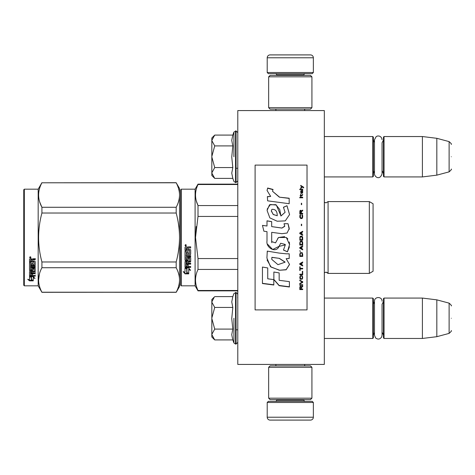 <?xml version="1.0" encoding="UTF-8"?>
<svg xmlns="http://www.w3.org/2000/svg" width="475" height="475" viewBox="0 0 475 475"><rect width="100%" height="100%" fill="white"/><g stroke="black" fill="none" stroke-linecap="round" stroke-linejoin="round"><path stroke-width="0.71" d="M324.324 364.426L324.324 110.574L237.791 110.574L237.791 364.426L324.324 364.426M290.29 364.426L305.354 364.426M237.791 291.965L237.702 290.866L198.01 290.866L237.791 290.866M237.791 296.994L237.702 291.965M237.791 298.9L237.702 296.994M237.791 314.503L237.791 300.111M324.324 176.926L372.786 176.926L372.786 136.539L324.324 136.539M372.786 176.926L373.368 176.344L373.368 137.115L372.786 136.539M384.037 176.926L383.462 176.344L383.462 137.115L384.037 136.539L384.037 176.926L422.406 176.926L422.406 136.539L384.037 136.539M436.828 138.308L449.113 141.603L449.113 171.861L436.828 175.15L436.828 138.308L422.406 136.539M451.25 156.732C451.25 172.651 451.25 172.651 451.25 156.732C451.25 140.808 451.25 140.808 451.25 156.732M324.324 338.461L372.786 338.461L372.786 298.074L324.324 298.074M372.786 338.461L373.368 337.885L373.368 298.656L372.786 298.074M384.037 338.461L383.462 337.885L383.462 298.656L384.037 298.074L384.037 338.461L422.406 338.461L422.406 298.074L384.037 298.074M436.828 299.85L449.113 303.139L449.113 333.397L436.828 336.692L436.828 299.85L422.406 298.074M451.25 318.268C451.25 334.192 451.25 334.192 451.25 318.268C451.25 302.349 451.25 302.349 451.25 318.268M383.462 301.536L382.048 304.327L382.048 335.303L382.048 332.209L383.462 335M382.048 335.303L381.657 336.977C380.018 339.328 378.023 339.684 375.672 338.046L374.49 335.303L374.49 301.233C374.258 296.358 382.28 296.358 382.048 301.233M383.462 140L382.048 142.791L382.048 173.767L382.048 170.673L383.462 173.464M382.048 173.767C379.78 180.862 374.348 176.736 374.49 173.767L374.49 139.697L376.253 136.503L377.863 135.939L379.561 136.147L380.861 136.948L381.805 138.373L382.048 139.697M211.826 137.982L214.724 135.084L211.826 140.38L211.826 137.982M214.314 177.971L211.826 175.483L211.826 173.084L214.724 178.38L232.809 178.38L231.752 173.126L232.809 167.556L231.752 157.053L232.809 145.908L231.752 140.333L232.809 135.084L214.724 135.084M233.914 156.732L233.914 132.05L233.914 156.732M211.826 173.084L211.826 140.38M211.826 140.606L214.724 145.908L211.826 156.501M232.809 145.908L214.724 145.908M211.826 156.958L214.724 167.556L211.826 172.852M232.809 167.556L214.724 167.556M214.724 178.38L214.296 177.953M214.314 339.506L211.826 337.018L211.826 299.517L214.314 297.035M214.302 297.047L211.826 301.916M211.826 334.62L214.724 339.916L232.809 339.916L231.752 334.667L232.809 329.092L231.752 318.588L232.809 307.444L231.752 301.874L232.809 296.62L214.724 296.62M233.914 318.268L233.914 342.95L233.914 318.268M211.826 302.147L214.724 307.444L211.826 318.042M232.809 307.444L214.724 307.444M211.826 318.499L214.724 329.092L211.826 334.394M232.809 329.092L214.724 329.092M214.724 339.916L214.296 339.488M313.363 72.503L267.211 72.503L268.363 73.655L312.212 73.655L313.363 72.503L313.363 57.79A2.886 2.886 -137.2 0 0 310.478 54.904L300.384 54.904M275.892 110.574L275.892 109.137M304.683 110.574L304.683 109.137M303.988 75.382L303.988 74.807L276.587 74.807L276.587 75.382M275.435 73.655A1.152 1.152 137.8 0 1 276.587 74.807M305.146 73.655A1.152 1.152 -137.8 0 0 303.988 74.807M267.211 72.503L267.211 57.79L313.363 57.79M280.191 54.904L270.097 54.904A2.886 2.886 137.2 0 0 267.211 57.79M270.097 54.904L310.478 54.904M267.211 402.497L313.363 402.497L312.212 401.345L268.363 401.345L267.211 402.497L267.211 417.21A2.886 2.886 42.8 0 0 270.097 420.096L280.191 420.096M304.683 364.426L304.683 365.863M275.892 364.426L275.892 365.863M276.587 399.617L276.587 400.193L303.988 400.193L303.988 399.617M305.146 401.345A1.152 1.152 -42.2 0 1 303.988 400.193M275.435 401.345A1.152 1.152 42.2 0 0 276.587 400.193M313.363 402.497L313.363 417.21L267.211 417.21M300.384 420.096L310.478 420.096A2.886 2.886 -42.8 0 0 313.363 417.21M310.478 420.096L270.097 420.096M311.921 398.175L310.478 399.617L270.097 399.617L268.654 398.175L311.921 398.175L311.921 367.306L268.654 367.306L270.097 365.863L310.478 365.863L311.921 367.306M268.654 367.306L268.654 398.175M268.654 76.825L270.097 75.382L310.478 75.382L311.921 76.825L268.654 76.825L268.654 107.694L311.921 107.694L310.478 109.137L270.097 109.137L268.654 107.694M311.921 107.694L311.921 76.825M180.672 285.238L181.248 285.819L180.672 285.238L180.672 242.013M180.672 242.084L180.672 280.767L180.672 242.084M180.672 232.934L180.672 194.233L180.672 232.934M179.52 286.538L176.189 292.309L179.52 286.538L179.52 279.971C179.508 276.046 178.398 271.967 176.189 267.728L176.189 261.974C178.351 253.893 179.461 245.735 179.52 237.5C179.508 229.651 178.398 221.493 176.189 213.026L176.189 207.272C178.351 203.229 179.461 199.15 179.52 195.029C179.508 191.11 178.398 187.031 176.189 182.792L179.52 188.462L179.52 279.971C179.461 284.086 178.351 288.165 176.189 292.208L41.919 292.309L38.172 285.819L24.326 285.819L23.75 285.238L24.326 285.819L38.172 285.819L38.172 189.181L24.326 189.181L24.326 285.819M373.077 241.068L373.077 235.701M180.672 189.763L180.672 237.5L180.672 189.763L181.248 189.181L195.094 189.181L198.01 184.134L237.791 184.134M237.791 184.508L198.01 184.508L198.01 184.134M180.672 237.5L180.672 285.238L180.672 237.5M180.672 235.06L180.672 194.233L180.672 235.06M195.094 189.181L195.094 285.819L181.248 285.819L181.248 189.181M186.96 268.803L185.001 267.918L188.664 267.918L190.505 270.376L188.723 269.592L188.723 273.707L186.96 272.988L186.96 268.428L185.814 267.918M188.723 273.273L186.96 272.567M188.723 269.212L188.723 269.592L188.723 269.212L190.505 269.978M185.03 273.867L188.723 273.867L186.758 273.072L186.758 268.892L185.001 268.102L185.001 272.347L183.184 271.581L185.03 273.867L183.677 271.795M187.643 273.434L185.03 273.434M188.201 248.389L188.201 249.47L190.237 249.47L190.683 249.921L190.683 254.256L190.237 254.677L186.069 254.677L186.069 255.687L190.683 255.687L190.683 256.678L186.069 256.678L186.069 259.481L187.132 259.481L187.132 257.711L187.583 257.302L190.237 257.302L190.683 257.711L190.683 261.66L190.237 262.046L188.201 262.046L188.201 263.251L190.683 263.251L190.683 264.147L186.069 264.147L186.069 266.398L187.132 266.54L187.132 264.51L188.201 264.51L188.201 266.54L190.683 266.54L190.683 267.395L185.446 267.395L185.001 267.039L185.001 261.66L185.446 261.268L189.614 261.119L189.442 258.299L188.201 258.453L188.201 260.211L187.756 260.603L185.446 260.603L185.001 260.211L185.001 251.192L186.069 251.192L186.242 253.608L187.132 253.608L187.132 251.708L188.201 251.708L188.201 253.608L189.614 253.442L189.442 250.337L185.001 250.337L185.001 247.297L185.446 246.834L187.049 246.834L187.714 247.517L188.373 246.834L190.683 246.834L190.683 247.932L188.652 247.932L188.201 248.389L188.652 247.808L190.683 247.808M190.237 254.677L186.069 254.677M190.683 256.447L186.069 256.678M190.683 261.369L188.201 262.046M190.683 263.833L186.069 263.833L186.069 264.147M185.446 267.395L185.001 266.683M189.614 258.453L189.442 258.05L188.373 258.05L188.201 258.453M188.201 259.938L187.756 260.324L185.446 260.324L185.001 259.938M189.614 250.355L185.001 250.183M186.069 262.194L186.069 263.103L187.132 263.251L187.132 262.046L186.069 261.897L186.069 262.8M187.132 262.046L186.069 261.897M186.069 248.11L186.069 249.47L187.132 249.47L187.132 247.932L186.069 248.11M187.132 247.932L186.069 247.986M190.683 267.039L185.446 267.039M190.683 254.054L190.237 254.475M185.719 246.086L185.001 245.326L185.719 244.56L185.719 246.086L185.001 245.278M196.205 226.569L195.51 237.5L197.986 216.564M237.791 290.492L198.01 290.492L198.01 290.866L195.094 285.819L198.01 290.866M237.791 258.548L198.01 258.548L198.01 269.444L237.791 269.444M198.01 290.492C194.703 283.474 194.703 276.462 198.01 269.444M198.01 258.548L195.51 237.5M237.791 216.452L198.01 216.452L198.01 205.556C194.703 198.538 194.703 191.526 198.01 184.508M196.347 201.032L198.01 205.556L237.791 205.556M326.004 272.116C327.649 272.757 328.344 273.184 328.077 273.416L369.324 273.416L369.324 201.584L328.077 201.584L328.077 273.416L326.004 272.116L324.324 272.834L324.372 202.208L326.004 202.884L324.324 202.166M373.077 233.932L373.077 271.249L369.324 273.416L328.077 273.416M373.077 237.5L373.077 203.751L369.324 201.584M186.224 244.975L185.778 245.272L186.224 245.634L185.208 245.634L185.208 245.058L185.808 244.975M185.588 245.486L185.416 245.189L185.588 245.486M176.189 292.309L41.919 292.208C37.519 284.05 37.519 275.886 41.919 267.728L41.919 261.974C37.519 245.658 37.519 229.342 41.919 213.026L176.189 213.026M24.326 189.181L23.75 189.763L23.75 285.238M39.71 202.006L41.859 207.153M39.407 274.033L38.588 279.971M176.189 261.974L41.919 261.974M176.189 207.272L41.919 207.272L41.919 213.026M176.189 182.792L41.919 182.792C37.519 190.956 37.519 199.114 41.919 207.272M176.189 182.691L41.919 182.792M41.919 182.691L38.172 189.181M176.189 267.728L41.919 267.728M176.189 292.208L41.919 292.208M30.911 276.598L31.481 276.788L31.481 280.268L33.238 280.755L33.238 280.345L31.279 279.811L31.279 277.329L31.279 280.321L33.238 280.862L29.551 280.862L29.551 280.345L31.356 280.345M31.481 279.757L33.238 280.238M31.481 277.263L29.521 276.598L33.185 276.598L35.025 278.415L33.238 277.845L33.238 277.364L34.271 277.697M33.238 277.845L33.238 280.755M29.521 259.207L29.521 261.957L33.962 261.957L29.521 261.666L29.521 259.207L29.967 258.786L31.57 258.786L32.229 259.409L32.894 258.786L35.203 258.786L35.203 259.789L33.167 259.789L32.722 260.205L33.167 259.522L35.203 259.522L35.203 258.531M32.722 260.205L32.722 261.179L34.758 261.179L35.203 261.582L35.203 265.08L34.758 265.78L35.203 265.412L35.203 261.582M34.758 265.78L30.584 265.78L30.584 266.653L35.203 266.653L35.203 267.502L30.584 267.502L30.584 267.146L35.203 267.146L35.203 266.303M30.584 267.502L30.584 269.865L31.653 269.865L31.653 268.381L31.653 269.479M31.653 268.381L32.104 268.031L34.758 268.031L35.203 268.381L35.203 271.255L32.722 271.569L32.722 271.979L32.722 271.569M35.203 268.381L35.203 271.664L32.722 271.979L32.722 272.959L35.203 272.959L35.203 273.671L30.584 273.671L30.584 273.244L30.584 275.435L31.653 275.548L31.653 273.956L31.653 275.09M35.203 272.531L35.203 273.244L30.584 273.244M31.653 273.671L32.722 273.671M31.653 273.956L32.722 273.956L32.722 275.09M32.722 273.956L32.722 275.548L35.203 275.548L35.203 276.201L29.967 276.201L29.967 275.738L35.203 275.738L35.203 275.09M29.967 276.201L29.521 275.928L29.521 271.664L29.521 275.47L29.967 275.738M34.135 268.636L34.135 269.01L33.962 268.506L32.894 268.506L32.722 269.01L32.722 268.636M29.967 270.798L29.521 270.079L29.521 262.723L29.521 270.471L32.276 270.798L32.722 270.471L32.722 269.01L34.135 269.01L33.962 271.35L29.521 271.664M29.521 262.723L30.584 262.723L30.584 264.379M30.584 262.723L30.584 264.706L31.653 264.848L31.653 263.174L31.653 264.522M31.653 263.174L32.722 263.174L32.722 264.522M32.722 263.174L32.722 264.848L34.135 264.706L33.962 261.957M30.584 272.104L30.584 272.84L31.653 272.959L31.653 271.569L31.653 271.979L30.584 272.104L30.584 271.688L30.584 272.418M31.653 259.789L30.584 259.683L30.584 261.179L31.653 261.179L31.653 259.522L30.584 259.683M30.584 271.688L31.653 271.569M29.967 270.4L32.722 270.079M34.758 265.448L30.584 265.448L30.584 266.303M30.24 258.097L30.24 256.69L30.964 257.397L30.24 258.097L30.709 257.688M30.952 257.278L30.744 257.658M29.551 280.862L27.704 279.288L29.521 279.822L29.521 276.735L31.279 277.329M29.521 276.735L29.521 279.318M28.577 279.549L29.551 280.345M29.901 257.064L30.103 257.545L29.901 257.064M30.744 257.545L29.729 257.688L29.729 257.153L30.744 257.076L30.299 257.349L30.744 257.545M255.099 309.902L307.022 309.902L307.022 165.098L255.099 165.098L255.099 309.902M279.359 196.988L272.513 191.259L273.024 189.442L267.663 188.011L267.081 190.517L270.673 196.43L267.372 196.602A130.352 2.143 87 0 1 267.621 200.842A6888.254 1840.999 8.2 0 1 289.18 203.716L289.18 198.217L279.359 197.172L272.513 191.259M286.995 205.723L283.433 207.254L285.095 212.307L280.921 216.012L279.757 209.546L275.844 204.66L269.527 204.802L267.081 210.478L269.853 217.882L277.198 221.225L285.273 220.881L289.566 214.575L286.995 205.723L283.433 207.391M271.694 240.979L271.694 232.34L281.948 233.688L287.078 233.023L289.275 228.481L288.028 223.689L284.02 223.689L284.733 226.112L281.93 228.042L271.682 226.605L271.682 221.617L267.003 220.816L267.003 225.999L262.467 225.376L263.88 231.206L267.003 231.64L267.003 240.979C265.762 247.558 275.892 253.757 279.057 246.394L285.285 244.922L283.474 250.064L287.428 251.797L289.554 244.572L286.354 237.5L278.469 237.5L275.536 242.879L271.652 241.591L271.694 240.979L271.652 241.591M286.152 253.798L279.116 253.08A4768.187 524.157 -170.4 0 1 267.277 251.109L266.914 258.05L270.483 266.689L279.359 270.263L286.152 269.8L289.536 264.444L286.152 258.667L289.216 258.495L289.216 253.798L286.152 253.798M273.867 272.021L273.867 279.627L279.158 285.683L289.406 286.989L289.406 281.639L279.163 280.298L279.163 272.911L273.867 272.021L273.867 279.437L279.158 285.469L289.406 286.769L289.406 281.639M262.443 283.539L273.814 285L273.814 279.621L267.74 278.801L267.74 267.947L262.443 267.051L262.443 283.539M302.694 289.602L302.694 289.043L301.405 289.043L301.405 287.458L302.694 286.71L302.694 286.057L301.281 286.9L300.913 286.241L300.301 286.241L299.868 286.9L299.808 289.602L302.694 289.602M299.808 285.303L302.694 285.303L302.694 284.739L299.808 284.739L299.808 285.303M299.808 283.979L302.694 282.465L302.694 281.705L299.808 280.179L299.808 280.749L302.326 282.085L299.808 283.415L299.808 283.979M299.808 277.103L300.236 279.122L302.26 279.122L302.694 277.875L302.26 275.85L300.485 275.654L299.808 277.103M299.808 274.2L299.808 274.782L302.694 274.782L302.694 271.278L302.326 271.278L302.326 274.2L299.808 274.2M302.694 262.604L302.694 262.004L299.808 263.595L299.808 264.385L302.694 265.97L302.694 265.377L301.957 264.979L301.957 263.002L302.694 262.604M302.26 252.7L300.236 252.7L299.808 256.417L302.694 256.417L302.26 252.7M300.236 251.596L299.808 250.687L300.236 251.596M299.808 248.271L302.694 249.886L302.694 249.28L301.957 248.876L301.957 246.857L302.694 246.454L302.694 245.848L299.808 247.463L299.808 248.271M302.51 241.704L301.708 240.991L300.236 241.294L299.808 245.041L302.694 245.041L302.51 241.704M302.51 236.841L301.708 236.134L300.236 236.437L299.808 240.184L302.694 240.184L302.628 237.245L301.708 236.134L300.485 236.235L299.992 236.841L299.808 240.178L302.694 240.178L302.51 236.841M301.649 225.619L301.649 224.212L301.34 224.212L301.34 225.619L301.649 225.619M299.808 197.802L302.694 197.802L302.694 197.22L299.808 197.22L299.808 197.802M302.628 191.395L302.694 190.356L301.037 190.641L300.972 193.295L301.221 191.021L301.708 193.2L302.569 193.01L302.385 191.021M300.117 266.76L299.808 266.76L299.808 270.495L300.117 270.495L300.117 268.927L302.694 268.927L302.694 268.333L300.117 268.333L300.117 266.76M302.694 231.277L299.808 232.893L299.808 233.706L302.694 235.321L302.694 234.715L301.957 234.312L301.957 232.287L302.694 231.883L302.694 231.277M302.201 195.682L302.694 194.346L302.076 195.207L300.972 195.207L300.728 194.156L300.728 195.207L300.236 195.207L300.728 196.454L300.972 195.682L302.201 195.682M302.26 214.789L301.957 214.688L302.26 217.384L301.708 217.983L300.36 217.681L300.544 214.688L299.992 215.187L299.868 217.485L300.788 218.583L302.017 218.482L302.51 217.882L302.628 215.585L302.26 214.789L301.957 215.335M302.694 213.293L301.405 213.293L301.405 211.607L302.694 210.811L302.694 210.116L301.281 211.007L300.913 210.318L300.301 210.318L299.868 211.007L299.808 213.893L302.694 213.893L302.694 213.293M301.649 204.6L301.649 203.235L301.34 203.235L301.34 204.6L301.649 204.6M302.694 189.602L302.694 189.133L299.808 189.133L299.808 189.602L302.694 189.602M300.728 188.385L302.444 187.073L303.673 187.821L303.673 187.263A405.027 131.7 -143.2 0 0 300.728 185.398L300.728 185.957L302.017 186.794L300.728 187.821L300.728 188.385M289.18 203.716L289.18 198.39L279.359 197.172M270.673 196.43L267.372 196.787M267.663 188.011L267.087 190.285M273.024 189.656L267.663 188.231M285.095 212.307L280.933 215.935M280.933 215.834L276.331 205.052L270.37 204.523L267.152 209.184M289.566 214.676L286.995 205.865M287.428 251.797L289.423 246.804M289.548 244.203L289.233 241.989M287.856 239.032L286.924 237.969M284.739 236.621L278.481 237.512L277.673 238.569M271.807 242.689L271.641 241.573M283.474 250.004L287.428 251.732M279.057 246.394L280.582 243.461M280.689 243.253L285.267 244.453M267.502 244.15L272.674 249.5L279.057 246.353M267.003 225.999L262.467 225.429M271.682 221.688L267.003 220.887M271.682 226.605L281.93 228.083L284.727 226.355M288.028 223.689L284.05 223.755M289.21 229.419L288.028 223.755M286.152 258.667L289.216 258.4L289.216 253.798M279.359 270.263L286.176 269.646L289.536 264.326M267.277 251.109L267.288 252.409M267.039 259.95L271.112 267.104L279.359 270.115M279.163 280.108L279.163 272.911M262.443 267.051L262.443 283.337L273.814 284.786L273.814 279.621M267.74 278.617L267.74 267.947M299.808 287.369L299.808 289.483L302.694 289.483L302.694 288.931M301.405 287.458L302.694 286.603L302.694 285.944M299.808 284.632L299.808 285.196L302.694 285.196L302.694 284.632M299.808 283.314L299.808 283.878L302.694 282.364L302.694 281.604M302.326 282.085L299.808 280.654L299.808 280.084M299.808 277.014L299.992 278.647L300.788 279.318L302.26 279.033L302.694 277.014M299.808 274.117L299.808 274.698L302.694 274.698L302.694 271.278M302.326 271.278L302.326 274.117M301.957 263.002L302.694 262.544L302.694 261.951M299.808 263.536L299.808 264.326L302.694 265.905L302.694 265.317M299.808 254.006L299.808 256.375L302.694 256.375L302.694 254.006M299.808 250.658L300.236 251.566L300.236 251.061M299.808 247.439L299.808 248.247L302.694 249.856L302.694 249.25M301.957 246.857L302.694 246.436L302.694 245.83M299.808 242.612L299.808 245.023L302.694 245.023L302.694 242.612M302.694 237.755L302.628 237.245M299.868 237.245L299.808 237.755M301.649 225.649L301.649 224.242L301.34 224.242L301.34 225.649M302.694 197.885L302.694 197.309L299.808 197.309L299.808 197.885M302.694 192.541L302.628 191.502M301.405 191.122L301.405 192.161M300.972 192.25L301.037 192.63M301.221 193.491L301.097 192.921M300.788 191.116L300.728 192.351M300.913 190.831L300.788 191.217M302.201 190.546L301.221 190.653M302.51 190.451L302.201 190.653M302.694 190.932L302.51 190.558M300.117 268.268L300.117 266.695M300.117 268.927L302.694 268.856L302.694 268.268M299.808 266.76L299.808 270.423L300.117 270.423M302.694 231.895L302.694 231.289L299.808 232.904L299.808 233.712M301.957 234.312L302.694 234.721L302.694 235.327M300.972 196.543L300.972 195.777M300.728 195.777L300.728 196.543M300.728 195.207L300.236 195.302L300.236 195.777M300.972 195.207L302.076 195.207M302.385 194.821L302.26 195.201M302.444 194.346L302.385 194.916M302.51 215.187L302.26 214.837M302.628 215.585L302.51 215.234M302.694 217.027L302.628 215.632M299.868 215.585L299.808 217.027M299.992 215.187L299.868 215.632M300.236 214.789L299.992 215.234M300.544 215.335L300.544 214.736L300.236 214.837M300.176 216.986L300.236 217.384M301.708 217.983L300.788 218.025M302.26 217.384L302.142 217.728M302.326 216.986L302.26 217.425M301.405 213.293L302.694 213.346L302.694 213.94M299.868 211.007L299.808 213.893M300.052 210.615L299.868 211.066M300.301 210.318L300.052 210.674M301.281 211.007L301.156 210.674M302.694 210.87L302.694 210.176L301.281 211.066M301.649 204.678L301.649 203.312L301.34 203.312L301.34 204.678M302.694 189.709L302.694 189.24L299.808 189.24L299.808 189.709M302.017 186.794L300.728 187.934L300.728 188.492M303.673 187.934L303.673 187.37A405.347 131.902 -143.3 0 0 300.728 185.517L300.728 186.069M277.204 215.692L273.226 214.528L271.326 210.793M271.854 257.652L271.89 257.325L279.359 258.347L285.042 262.01M271.771 259.225L271.825 257.943M300.117 287.161L300.485 286.603L300.972 286.882L301.037 289.043L300.117 289.043L300.117 287.161M300.176 277.103L300.544 276.147L301.708 276.052L302.26 276.634L302.326 277.875L301.957 278.742L300.544 278.742L300.236 276.634M300.052 263.934L301.708 263.043L301.708 264.884L300.052 263.934M300.176 254.006L300.544 253.068L301.957 253.068L302.326 255.817L300.176 255.817L300.236 253.573M300.052 247.843L301.708 246.935L301.708 248.775L300.052 247.843M300.176 242.612L300.544 241.692L301.957 241.692L302.326 244.429L300.176 244.429L300.236 242.197M300.176 237.755L300.544 236.841L301.957 236.841L302.326 239.578L300.176 239.578L300.176 237.755M302.444 192.541L302.201 193.016L301.773 192.731L301.649 191.021L302.326 191.395L302.444 192.541M301.708 234.217L300.052 233.308L301.708 232.388L301.708 234.217L300.052 233.296M301.037 213.346L300.117 213.346L300.485 210.811L301.037 211.405L301.037 213.346M277.216 215.727L273.279 214.463L271.32 211.072L271.878 209.344C275.518 209.119 277.293 211.238 277.198 215.703L277.198 215.798M279.359 258.436L285.053 262.206L277.952 264.658L271.771 259.392L271.89 257.414L279.359 258.347M300.117 287.274L300.176 286.882M300.236 276.717L300.36 276.343M300.788 276.141L301.708 276.052M302.26 276.717L302.326 277.103M300.052 263.993L301.708 263.097M300.236 253.608L300.36 253.27M300.788 253.003L301.708 252.967M302.26 253.608L302.326 254.006M300.052 247.867L301.708 246.958M300.236 242.208L300.544 241.692M300.544 241.704L301.957 241.692M301.957 241.704L302.26 242.197M302.26 242.208L302.326 242.612M302.26 237.346L302.326 237.755L302.26 237.346M302.444 192.44L302.326 192.921M301.708 192.44L301.649 192.06M301.037 213.293L300.117 213.293M232.809 135.084L233.914 132.05L236.057 130.916L236.057 182.548L237.791 180.815M235.541 130.916L235.541 182.548L236.057 182.548M232.809 296.62L233.914 293.592L236.057 292.452L236.057 344.084L237.791 342.356M235.541 292.452L235.541 344.084L236.057 344.084M236.057 168.269L237.791 168.269M374.49 142.553L373.368 140M374.49 170.905L373.368 173.464M436.828 175.15L422.406 176.926M449.113 171.861C451.125 170.074 451.838 169.142 451.25 169.076M449.113 141.603C451.125 143.391 451.838 144.317 451.25 144.388M236.057 329.81L237.791 329.81M374.49 304.095L373.368 301.536M374.49 332.447L373.368 335M436.828 336.692L422.406 338.461M449.113 333.397C451.125 331.609 451.838 330.683 451.25 330.612M449.113 303.139C451.125 304.926 451.838 305.858 451.25 305.924M236.057 130.916L237.791 132.644M232.809 178.38L233.914 181.408L235.541 182.548M236.057 292.452L237.791 294.185M232.809 339.916L233.914 342.95L235.541 344.084M181.248 285.819L195.094 285.819M373.077 271.249L369.324 273.416M328.077 201.584L326.004 202.884"/></g></svg>
